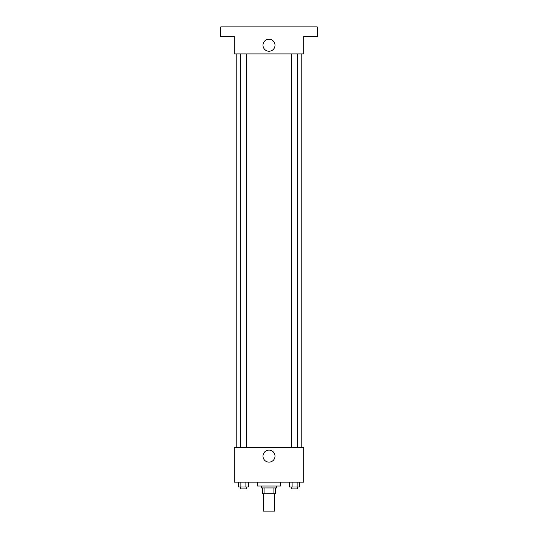 <?xml version="1.0" encoding="UTF-8"?>
<svg xmlns="http://www.w3.org/2000/svg" width="538" height="538" viewBox="0 0 538 538"><rect width="100%" height="100%" fill="white"/><g stroke="black" fill="none" stroke-linecap="round" stroke-linejoin="round"><path stroke-width="0.81" d="M263.21 493.736L263.21 511.1L274.79 511.1L274.79 493.736M273.062 487.953L273.062 493.736L262.732 493.736L262.732 487.953M273.062 493.736L275.268 493.736L275.268 487.953L275.268 493.736M276.714 486.022L276.714 487.953L261.286 487.953L261.286 486.022M264.938 487.953L264.938 493.736M257.426 482.162L257.426 486.022L280.574 486.022L280.574 482.162M303.721 482.162L234.279 482.162L234.279 447.441L303.721 447.441L303.721 482.162M275.005 456.123A6.005 6.005 0 0 1 265.994 461.322A6.005 6.005 0 0 1 265.994 450.918A6.005 6.005 0 0 1 275.005 456.123M301.791 53.908L301.791 447.441M291.724 447.441L291.724 53.908M246.276 53.908L246.276 447.441M303.721 53.908L234.279 53.908L234.279 36.544L220.775 36.544L220.775 26.9L317.225 26.9L317.225 36.544L303.721 36.544L303.721 53.908M275.005 45.226A6.005 6.005 0 0 1 265.994 50.431A6.005 6.005 0 0 1 265.994 40.027A6.005 6.005 0 0 1 275.005 45.226M299.632 482.162L299.632 486.984L289.605 486.984L289.605 482.162M297.124 482.162L297.124 486.984M292.114 482.162L292.114 486.984M297.514 486.984L297.514 488.914L291.724 488.914L291.724 486.984M248.395 482.162L248.395 486.984L238.368 486.984L238.368 482.162M245.886 482.162L245.886 486.984M240.876 482.162L240.876 486.984M246.276 486.984L246.276 488.914L240.486 488.914L240.486 486.984M236.209 53.908L236.209 447.441M297.514 447.441L297.514 53.908M240.486 53.908L240.486 447.441"/></g></svg>
